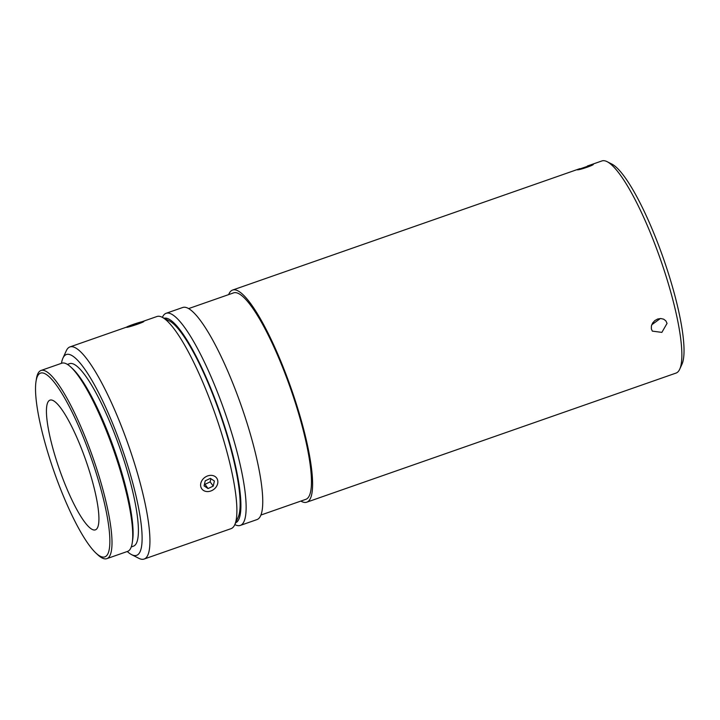 <?xml version="1.0" encoding="UTF-8"?>
<svg xmlns="http://www.w3.org/2000/svg" width="720" height="720" viewBox="0 0 720 720"><rect width="100%" height="100%" fill="white"/><g stroke="black" fill="none" stroke-linecap="round" stroke-linejoin="round"><path stroke-width="1.08" d="M651.744 324.783L660.348 318.519M260.865 515.061L305.784 499.356A109.368 22.194 -109.3 0 0 291.825 392.211A109.368 22.194 -109.3 0 0 235.062 292.617A109.368 22.194 -109.3 0 0 233.595 292.878L188.676 308.583M592.956 164.322C595.881 164.439 579.222 170.262 577.26 169.812L593.163 164.385M667.044 323.397L661.869 332.379L652.329 331.128L651.357 328.887L651.393 325.98L652.59 323.073L654.786 320.616L657.666 319.014L660.798 318.519L663.687 319.194L665.892 320.913L667.044 323.397M587.394 166.014L601.884 160.947A112.365 22.806 70.7 0 1 603.387 160.677A112.365 22.806 70.7 0 1 607.149 161.685A112.365 22.806 70.7 0 1 660.492 259.488A112.365 22.806 70.7 0 1 679.707 369.216A112.365 22.806 70.7 0 1 676.044 373.077L306.774 502.182A112.365 22.806 -109.3 0 0 292.428 392.103A112.365 22.806 -109.3 0 0 234.108 289.782A112.365 22.806 -109.3 0 0 232.605 290.052A112.365 22.806 -109.3 0 0 228.654 294.606M300.843 501.084A112.365 22.806 -109.3 0 0 305.262 502.452A112.365 22.806 -109.3 0 0 306.774 502.182M679.707 369.216L681.948 364.293A108.369 21.996 -109.3 0 0 663.417 258.462A108.369 21.996 -109.3 0 0 611.973 164.142L607.149 161.685M234.828 524.574L235.035 524.682A112.365 22.806 -109.3 0 0 238.797 525.69A112.365 22.806 -109.3 0 0 240.3 525.42L256.923 519.615A112.365 22.806 -109.3 0 0 242.577 409.536A112.365 22.806 -109.3 0 0 184.257 307.215A112.365 22.806 -109.3 0 0 182.754 307.485L166.131 313.29A112.365 22.806 -109.3 0 0 162.477 317.151L162.378 317.367M240.3 525.42A112.365 22.806 -109.3 0 0 225.963 415.341A112.365 22.806 -109.3 0 0 167.643 313.029A112.365 22.806 -109.3 0 0 166.131 313.29M164.106 318.249A108.369 21.996 70.7 0 1 165.213 318.096A108.369 21.996 70.7 0 1 221.166 415.935A108.369 21.996 70.7 0 1 235.629 522.81M94.437 530.028A68.715 13.95 -109.3 0 0 95.355 529.866A68.715 13.95 -109.3 0 0 86.589 462.546A68.715 13.95 -109.3 0 0 50.922 399.969A68.715 13.95 -109.3 0 0 50.004 400.131A68.715 13.95 -109.3 0 0 58.77 467.451A68.715 13.95 -109.3 0 0 94.437 530.028M131.247 546.939L133.389 546.192A96.678 19.62 -109.3 0 0 121.05 451.476A96.678 19.62 -109.3 0 0 70.866 363.438A96.678 19.62 -109.3 0 0 69.57 363.663L67.437 364.41M131.598 554.634L138.834 558.315A112.365 22.806 -109.3 0 0 142.596 559.323A112.365 22.806 -109.3 0 0 144.108 559.053A112.365 22.806 -109.3 0 0 129.762 448.974A112.365 22.806 -109.3 0 0 71.442 346.662A112.365 22.806 -109.3 0 0 69.939 346.923A112.365 22.806 -109.3 0 0 66.285 350.784L62.919 358.173A106.371 21.591 70.7 0 1 67.797 354.267A106.371 21.591 70.7 0 1 124.137 454.455A106.371 21.591 70.7 0 1 135.162 555.588A106.371 21.591 70.7 0 1 131.598 554.634A106.371 21.591 70.7 0 1 127.269 551.502M142.119 321.687L156.906 316.521A112.365 22.806 70.7 0 1 158.409 316.251A112.365 22.806 70.7 0 1 162.171 317.259A112.365 22.806 70.7 0 1 215.514 415.062A112.365 22.806 70.7 0 1 234.729 524.79A112.365 22.806 70.7 0 1 231.066 528.651L144.108 559.053M234.729 524.79L238.095 517.401A106.371 21.591 -109.3 0 0 219.906 413.523A106.371 21.591 -109.3 0 0 169.407 320.94L162.171 317.259M95.967 553.095L97.776 554.778A99.675 20.232 -109.3 0 0 105.489 558.891A99.675 20.232 -109.3 0 0 106.821 558.657A99.675 20.232 -109.3 0 0 94.104 460.998A99.675 20.232 -109.3 0 0 42.363 370.233A99.675 20.232 -109.3 0 0 41.031 370.467A99.675 20.232 -109.3 0 0 36.369 379.134L36 381.573A97.344 19.755 70.7 0 1 41.859 372.879A97.344 19.755 70.7 0 1 93.411 464.571A97.344 19.755 70.7 0 1 103.5 557.109A97.344 19.755 70.7 0 1 95.967 553.095A97.344 19.755 70.7 0 1 54.027 471.519A97.344 19.755 70.7 0 1 36 381.573M41.031 370.467L61.803 363.204A99.675 20.232 70.7 0 1 63.135 362.97A99.675 20.232 70.7 0 1 70.848 367.083A99.675 20.232 70.7 0 1 113.787 450.621A99.675 20.232 70.7 0 1 132.255 542.727A99.675 20.232 70.7 0 1 127.593 551.394L106.821 558.657M132.255 542.727L132.624 540.288A97.344 19.755 -109.3 0 0 114.588 450.342A97.344 19.755 -109.3 0 0 72.657 368.757L70.848 367.083M61.47 363.321A106.371 21.591 70.7 0 1 62.919 358.173M211.095 475.344A9.189 7.479 -36.1 0 1 217.665 483.633A9.189 7.479 -36.1 0 1 207.378 491.571A9.189 7.479 -36.1 0 1 200.808 483.273A9.189 7.479 -36.1 0 1 211.095 475.344M205.236 480.816L210.402 478.368L214.398 481.014L213.237 486.099L208.071 488.547L204.075 485.901L205.236 480.816M204.507 484.011L204.984 484.326L210.15 481.878L210.888 478.683M208.071 488.547L204.984 484.326M213.237 486.099L210.15 481.878M142.029 322.479A9.189 0.594 161.5 0 1 132.138 325.971A9.189 0.594 161.5 0 1 126.432 327.258A9.189 0.594 161.5 0 1 128.259 326.295A9.189 0.594 161.5 0 1 137.61 322.965A9.189 0.594 161.5 0 1 143.829 321.444A9.189 0.594 161.5 0 1 142.029 322.479M140.211 322.551L130.077 326.223L140.211 322.551M135.882 323.748L136.107 324.405M579.816 168.66L232.605 290.052M126.585 327.114L69.939 346.923"/></g></svg>
